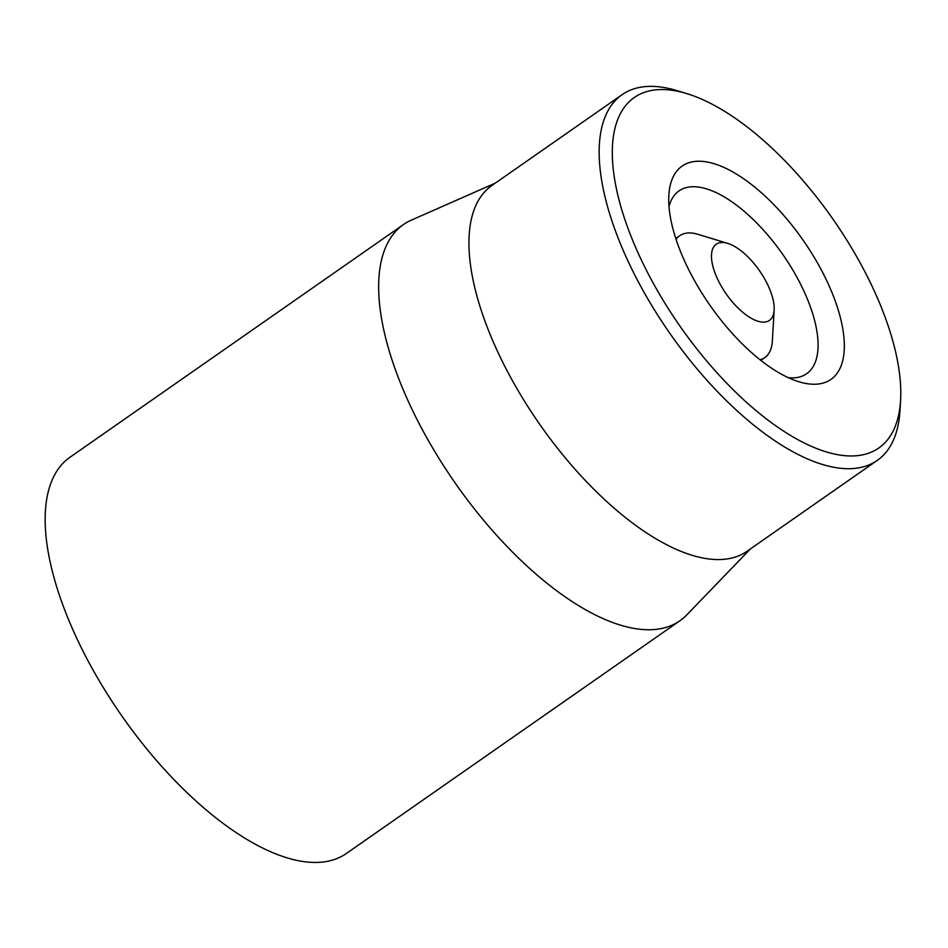 <?xml version="1.0" encoding="UTF-8"?>
<svg xmlns="http://www.w3.org/2000/svg" width="948" height="948" viewBox="0 0 948 948"><rect width="100%" height="100%" fill="white"/><g stroke="black" fill="none" stroke-linecap="round" stroke-linejoin="round"><path stroke-width="1.42" d="M669.015 206.688A111.485 48.704 -124.9 0 1 679.029 190.88A111.485 48.704 -124.9 0 1 782.764 254.443A111.485 48.704 -124.9 0 1 806.63 373.737A111.485 48.704 -124.9 0 1 788.333 377.683M685.096 262.158A130.066 56.821 55.1 0 0 798.974 381.783A130.066 56.821 55.1 0 0 803.134 240.235A130.066 56.821 55.1 0 0 668.85 195.276A130.066 56.821 55.1 0 0 685.096 262.158M873.902 290.147A213.691 93.342 -124.9 0 1 900.6 400.009A213.691 93.342 -124.9 0 1 679.989 326.159A213.691 93.342 -124.9 0 1 686.814 93.615A213.691 93.342 -124.9 0 1 873.902 290.147M403.493 224.534L69.986 457.244A241.562 105.512 55.1 0 0 121.688 715.716A241.562 105.512 55.1 0 0 346.447 853.437L679.941 620.739A241.562 105.512 -124.9 0 1 409.038 402.971A241.562 105.512 -124.9 0 1 403.493 224.534A241.562 105.512 -124.9 0 1 411.408 220.102L495.283 183.142M686.814 93.615L676.919 90.605A222.981 97.395 55.1 0 0 622.089 94.67A222.981 97.395 55.1 0 0 627.209 259.373A222.981 97.395 55.1 0 0 877.279 460.384A222.981 97.395 55.1 0 0 900.008 410.318L900.6 400.009M622.089 94.67L491.858 185.535A222.981 97.395 55.1 0 0 496.989 350.239A222.981 97.395 55.1 0 0 747.048 551.262L877.279 460.384M750.472 548.868L686.85 614.837A241.562 105.512 -124.9 0 1 679.941 620.739M761.197 273.249A46.452 20.287 -124.9 0 1 774.149 309.972A46.452 20.287 -124.9 0 1 726.192 293.916A46.452 20.287 -124.9 0 1 727.673 243.363A46.452 20.287 -124.9 0 1 761.197 273.249M774.149 309.972L772.371 340.925A74.323 32.469 -124.9 0 1 764.799 357.609A74.323 32.469 -124.9 0 1 760.071 359.778M676.066 239.394A74.323 32.469 -124.9 0 1 679.74 235.708A74.323 32.469 -124.9 0 1 698.012 234.346L727.673 243.363M679.74 235.708L675.77 238.469M764.799 357.609L760.829 360.382"/></g></svg>
